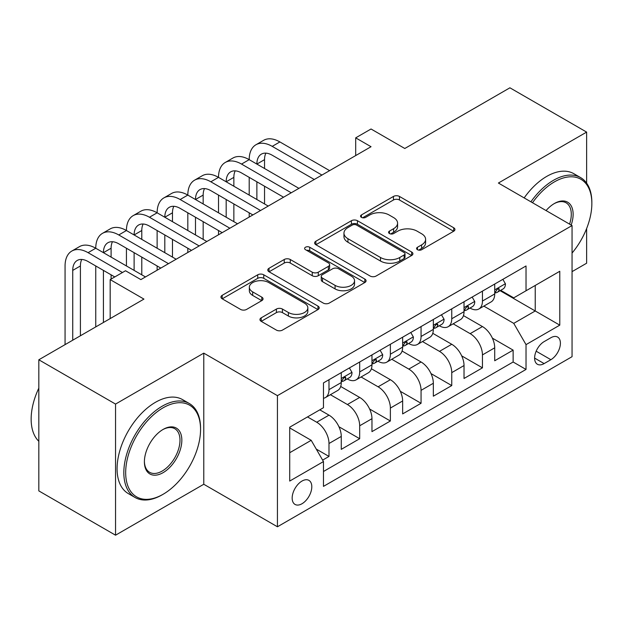 <?xml version="1.0" encoding="UTF-8"?>
<svg xmlns="http://www.w3.org/2000/svg" width="623" height="623" viewBox="0 0 623 623"><rect width="100%" height="100%" fill="white"/><g stroke="black" fill="none" stroke-linecap="round" stroke-linejoin="round"><path stroke-width="0.93" d="M417.465 249.714A2.983 1.721 0 0 0 421.685 249.714L453.692 231.234A4.26 2.461 0 0 0 454.938 229.498A4.26 2.461 0 0 0 453.692 227.753L399.468 196.447A4.26 2.461 0 0 0 393.44 196.447L361.433 214.927A2.983 1.721 0 0 0 360.561 216.15A2.983 1.721 0 0 0 361.433 217.365A2.983 1.721 0 0 0 365.654 217.365L369.797 214.974A13.636 7.873 0 0 1 389.071 214.974L393.596 217.583A13.636 7.873 0 0 1 397.583 223.143A13.636 7.873 0 0 1 393.596 228.711L389.453 231.102A2.983 1.721 0 0 0 388.581 232.324A2.983 1.721 0 0 0 389.453 233.539A2.983 1.721 0 0 0 393.666 233.539L397.809 231.149A13.636 7.873 0 0 1 417.091 231.149L421.607 233.757A13.636 7.873 0 0 1 425.602 239.318A13.636 7.873 0 0 1 421.607 244.886L417.465 247.276A2.983 1.721 0 0 0 416.592 248.499A2.983 1.721 0 0 0 417.465 249.714L417.465 247.276M301.984 503.75A13.885 8.021 120 0 0 311.056 491.508A13.885 8.021 120 0 0 308.93 480.38A13.885 8.021 120 0 0 301.984 481.065A13.885 8.021 120 0 0 292.911 493.307A13.885 8.021 120 0 0 295.045 504.435A13.885 8.021 120 0 0 301.984 503.75M261.201 317.847A4.26 2.461 0 0 0 259.947 319.583A4.26 2.461 0 0 0 261.201 321.328L276.41 330.104A4.26 2.461 0 0 0 282.437 330.104L317.979 309.584A4.26 2.461 0 0 0 319.225 307.848A4.26 2.461 0 0 0 317.979 306.103L263.755 274.798A4.26 2.461 0 0 0 257.735 274.798L222.185 295.325A4.26 2.461 0 0 0 220.939 297.062A4.26 2.461 0 0 0 222.185 298.799L240.564 309.413A4.26 2.461 0 0 0 246.591 309.413L261.8 300.629A4.26 2.461 0 0 0 263.046 298.892A4.26 2.461 0 0 0 261.8 297.148L252.689 291.891A11.393 6.58 0 0 1 249.348 287.234A11.393 6.58 0 0 1 256.388 281.16A11.393 6.58 0 0 1 268.801 282.585L304.499 303.191A11.393 6.58 0 0 1 307.84 307.848A11.393 6.58 0 0 1 300.8 313.922A11.393 6.58 0 0 1 288.387 312.497L282.437 309.063A4.26 2.461 0 0 0 276.41 309.063L261.201 317.847L261.201 321.328M586.632 183.154L586.632 132.099L509.91 87.804L404.794 148.492L371.035 129L355.694 137.854L371.035 146.717L140.868 279.602L125.519 270.748L110.178 279.602L110.178 318.587M115.543 404.078L115.543 535.196L203.776 484.258L203.776 353.14L115.543 404.078L38.821 359.783L143.936 299.095L110.178 279.602M203.776 353.14L277.437 395.66L572.054 225.565L572.054 356.683L277.437 526.778L277.437 395.66M586.632 132.099L498.4 183.037L572.054 225.565M370.093 276.02A4.26 2.461 0 0 0 376.121 276.02L411.671 255.492A4.26 2.461 0 0 0 412.917 253.756A4.26 2.461 0 0 0 411.671 252.019L357.446 220.713A4.26 2.461 0 0 0 351.419 220.713L315.869 241.233A4.26 2.461 0 0 0 314.623 242.97A4.26 2.461 0 0 0 315.869 244.714L370.093 276.02M306.672 250.36A2.983 1.721 0 0 1 309.693 250.781L309.693 247.238L364.821 279.065A4.26 2.461 0 0 1 366.075 280.802A4.26 2.461 0 0 1 364.821 282.538L329.279 303.066A4.26 2.461 0 0 1 323.251 303.066L269.027 271.76L269.027 268.279A4.26 2.461 0 0 0 267.781 270.016A4.26 2.461 0 0 0 269.027 271.76M269.027 268.279L284.244 259.495A4.26 2.461 0 0 1 290.263 259.495L312.255 272.189A4.26 2.461 0 0 0 318.283 272.189L328.376 266.364A4.26 2.461 0 0 0 329.622 264.627A4.26 2.461 0 0 0 328.376 262.89L305.48 249.667A2.983 1.721 0 0 1 304.608 248.452A2.983 1.721 0 0 1 306.446 246.864A2.983 1.721 0 0 1 309.693 247.238M115.543 535.196L38.821 490.901L38.821 359.783M572.054 271.636L586.632 263.218L586.632 228.532M322.628 460.117L328.991 456.441L316.258 449.082M307.513 416.927L316.718 422.238A17.358 10.023 60 0 1 328.991 443.506L341.272 436.419L341.272 449.354L359.681 438.717L338.928 426.739M330.392 394.702L347.408 404.522A17.358 10.023 60 0 1 359.681 425.782L371.962 418.695L371.962 431.63L390.372 421L369.618 409.015M361.083 376.985L378.099 386.805A17.358 10.023 60 0 1 390.372 408.065L402.645 400.978L402.645 413.913L421.062 403.283L400.309 391.299M391.774 359.261L408.789 369.089A17.358 10.023 60 0 1 421.062 390.348L433.335 383.262L433.335 396.197L451.753 385.567L430.999 373.582M422.464 341.544L439.472 351.364A17.358 10.023 60 0 1 451.753 372.632L464.026 365.545L464.026 378.48L482.443 367.843L482.443 354.908A17.358 10.023 -120 0 0 470.163 333.648L453.155 323.828M461.69 355.865L482.443 367.843M341.272 436.419A17.358 10.023 -120 0 0 328.991 415.152L319.786 409.841M371.962 418.695A17.358 10.023 -120 0 0 359.681 397.435L340.703 386.478M402.645 400.978A17.358 10.023 -120 0 0 390.372 379.719L371.394 368.761M433.335 383.262A17.358 10.023 -120 0 0 421.062 361.994L402.084 351.037M464.026 365.545A17.358 10.023 -120 0 0 451.753 344.278L432.775 333.321M550.88 337.721L544.128 341.622A13.457 7.764 120 0 0 535.336 353.475A13.457 7.764 120 0 0 537.4 364.26A13.457 7.764 120 0 0 544.128 363.591L550.88 359.697A13.457 7.764 120 0 0 559.672 347.836A13.457 7.764 120 0 0 557.608 337.059A13.457 7.764 120 0 0 550.88 337.721M289.711 452.719L311.196 440.313L323.469 461.573L323.469 486.384L526.022 369.439L526.022 344.636L513.741 323.368L483.845 306.111M323.469 461.573L289.711 481.065L289.711 427.199L323.469 407.715L323.469 382.904L526.022 265.966L526.022 290.77L559.781 271.278L559.781 325.144L526.022 344.636M347.245 378.916L347.408 379.01A17.358 10.023 60 0 0 356.083 379.866L368.364 372.78A17.358 10.023 -120 0 0 371.962 364.829L371.962 354.908M377.935 361.2L378.099 361.285A17.358 10.023 60 0 0 386.774 362.15L399.055 355.063A17.358 10.023 -120 0 0 402.645 347.112L402.645 337.191M408.626 343.475L408.789 343.569A17.358 10.023 60 0 0 417.465 344.433L429.745 337.339A17.358 10.023 -120 0 0 433.335 329.396L433.335 319.474M439.316 325.759L439.472 325.852A17.358 10.023 60 0 0 448.155 326.709L460.428 319.622A17.358 10.023 -120 0 0 464.026 311.679L464.026 301.758M323.469 471.502L513.134 362.002L513.134 350.126L494.717 360.756L494.717 347.821A17.358 10.023 -120 0 0 482.443 326.561L463.465 315.604M470.007 308.042L470.163 308.136A17.358 10.023 -120 0 0 478.846 308.992A17.358 10.023 -120 0 0 482.443 301.049L482.443 291.12M478.846 308.992L491.119 301.906A17.358 10.023 -120 0 0 494.717 293.955L494.717 284.033M328.991 379.719L328.991 389.64A17.358 10.023 60 0 1 325.401 397.583A17.358 10.023 60 0 1 323.469 398.284M325.401 397.583L337.674 390.496A17.358 10.023 -120 0 0 341.272 382.553L341.272 372.632M359.681 361.994L359.681 371.923A17.358 10.023 60 0 1 356.083 379.866M390.372 344.278L390.372 354.199A17.358 10.023 60 0 1 386.774 362.15M421.062 326.561L421.062 336.482A17.358 10.023 60 0 1 417.465 344.433M451.753 308.844L451.753 318.766A17.358 10.023 60 0 1 448.155 326.709M451.753 372.632L451.753 385.567M421.062 390.348L421.062 403.283M390.372 408.065L390.372 421M359.681 425.782L359.681 438.717M328.991 443.506L328.991 456.441M311.196 440.313L289.711 427.908M513.741 323.368L535.227 310.97L535.227 285.451L559.781 271.278M500.082 290.676L559.781 325.144M500.697 290.326L513.741 297.856L526.022 290.77M203.776 484.258L277.437 526.778M355.694 137.854L355.694 155.579M492.372 338.141L513.134 350.126M513.134 362.002L526.022 369.439M418.656 250.135L421.607 248.429A13.636 7.873 0 0 0 425.602 242.869L425.602 239.318M397.583 223.143L397.583 226.694A13.636 7.873 0 0 1 393.596 232.254L390.644 233.96M453.63 231.265L399.468 199.991A4.26 2.461 0 0 0 393.44 199.991L362.625 217.785M411.608 255.531L357.446 224.257A4.26 2.461 0 0 0 351.419 224.257L315.931 244.746M404.132 254.971A2.983 1.721 0 0 0 405.012 253.756A2.983 1.721 0 0 0 404.132 252.541L356.543 225.059A2.983 1.721 0 0 0 352.322 225.059L347.953 227.582A13.636 7.873 0 0 0 343.958 233.15A13.636 7.873 0 0 0 347.953 238.71L380.489 257.494A13.636 7.873 0 0 0 399.771 257.494L404.132 254.971L404.132 258.514A2.983 1.721 0 0 0 405.012 257.299L405.012 253.756M343.958 233.15L343.958 236.693A13.636 7.873 0 0 0 347.953 242.254L347.953 238.71M404.132 258.514L399.771 261.037A13.636 7.873 0 0 1 380.489 261.037L347.953 242.254M269.089 271.792L284.244 263.038L284.244 259.495M329.622 264.627L329.622 268.17A4.26 2.461 0 0 1 328.376 269.907L318.283 275.732A4.26 2.461 0 0 1 312.255 275.732L290.263 263.038A4.26 2.461 0 0 0 284.244 263.038M309.693 250.781L364.767 282.569M335.073 285.365A11.393 6.58 0 0 0 347.494 286.79A11.393 6.58 0 0 0 354.534 280.716A11.393 6.58 0 0 0 351.193 276.059L338.616 268.801A4.26 2.461 0 0 0 332.589 268.801L322.496 274.626A4.26 2.461 0 0 0 321.25 276.363A4.26 2.461 0 0 0 322.496 278.107L335.073 285.365L335.073 288.908A11.393 6.58 0 0 0 347.494 290.334A11.393 6.58 0 0 0 354.534 284.259L354.534 280.716M321.25 276.363L321.25 279.906A4.26 2.461 0 0 0 322.496 281.651L322.496 278.107M335.073 288.908L322.496 281.651M307.84 307.848L307.84 311.391A11.393 6.58 0 0 1 300.8 317.465A11.393 6.58 0 0 1 288.387 316.04L282.437 312.606A4.26 2.461 0 0 0 276.41 312.606L261.255 321.359M249.348 287.234L249.348 290.777A11.393 6.58 0 0 0 252.689 295.434L252.689 291.891M261.746 300.66L252.689 295.434M317.925 309.615L263.755 278.341A4.26 2.461 0 0 0 257.735 278.341L222.247 298.838M502.847 279.338L505.455 283.854A11.502 6.643 60 0 1 503.08 288.947L497.247 292.312A11.502 6.643 -120 0 0 499.249 289.664L499.007 288.644L497.567 288.932L495.565 291.79A11.502 6.643 60 0 1 494.717 293.425M65.065 344.636L65.065 265.966A32.552 18.791 60 0 1 71.801 251.061L79.479 246.63A32.552 18.791 60 0 1 95.755 248.242A32.552 18.791 60 0 1 102.491 233.345L110.162 228.914A32.552 18.791 60 0 1 126.438 230.526A32.552 18.791 60 0 1 133.182 215.628L140.853 211.197A32.552 18.791 60 0 1 157.128 212.809A32.552 18.791 60 0 1 163.872 197.904L171.543 193.48A32.552 18.791 60 0 1 187.819 195.092A32.552 18.791 60 0 1 194.563 180.187L202.234 175.756A32.552 18.791 60 0 1 218.509 177.368A32.552 18.791 60 0 1 225.253 162.471L232.924 158.04A32.552 18.791 60 0 1 249.2 159.652A32.552 18.791 60 0 1 255.944 144.754L263.615 140.323A32.552 18.791 60 0 1 279.891 141.935L329.606 170.64M255.944 144.754A32.552 18.791 60 0 1 272.22 146.366L321.935 175.063M495.098 292.849L495.145 292.849A11.502 6.643 -120 0 0 497.247 292.312M314.265 179.494L272.22 155.22A21.704 12.53 -120 0 0 261.364 154.146A21.704 12.53 -120 0 0 256.871 164.083L264.541 159.652L264.541 168.514M265.904 153.149A21.704 12.53 -120 0 0 264.541 159.652M256.871 181.799L256.871 199.516M264.541 186.23L264.541 203.947M249.2 217.061L249.2 212.809M249.2 195.092L249.2 177.368M572.054 253.063A52.947 30.574 120 0 0 591.85 203.503A52.947 30.574 120 0 0 554.408 181.885A52.947 30.574 120 0 0 532.494 202.724M530.913 201.813A54.256 31.321 -60 0 1 553.489 180.296A54.256 31.321 -60 0 1 580.613 177.61A54.256 31.321 -60 0 1 591.85 202.444L591.85 203.503M546.083 210.566A26.478 15.287 -60 0 1 554.408 203.503L554.408 203.503A26.478 15.287 -60 0 1 571.174 225.059M524.161 197.912A54.256 31.321 -60 0 1 546.737 176.395A54.256 31.321 -60 0 1 573.861 173.708L580.613 177.61M569.57 224.124A25.169 14.531 120 0 0 566.073 202.786A25.169 14.531 120 0 0 553.94 203.783M162.198 494.802L163.117 494.265A52.947 30.574 120 0 0 200.559 429.418A52.947 30.574 120 0 0 163.117 407.8A52.947 30.574 120 0 0 125.675 472.647A52.947 30.574 120 0 0 163.117 494.265L162.198 494.802A54.256 31.321 -60 0 1 135.066 497.489A54.256 31.321 -60 0 1 126.749 454.011A54.256 31.321 -60 0 1 162.198 406.204A54.256 31.321 -60 0 1 189.322 403.517A54.256 31.321 -60 0 1 200.559 428.351L200.559 429.418M163.117 472.647A26.478 15.287 -60 0 1 144.396 461.838A26.478 15.287 -60 0 1 163.117 429.418L163.117 429.418A26.478 15.287 -60 0 1 181.838 440.227A26.478 15.287 -60 0 1 163.117 472.647M144.404 461.3A25.169 14.531 120 0 0 149.606 472.304A25.169 14.531 120 0 0 162.198 471.058A25.169 14.531 120 0 0 178.637 448.872A25.169 14.531 120 0 0 174.783 428.702A25.169 14.531 120 0 0 162.65 429.691M135.066 497.489L128.315 493.587A54.256 31.321 -60 0 1 119.998 450.118A54.256 31.321 -60 0 1 155.446 402.31A54.256 31.321 -60 0 1 182.57 399.623L189.322 403.517M38.821 441.286A54.256 31.321 -60 0 1 38.821 388.129M472.164 297.062L474.765 301.579A11.502 6.643 60 0 1 472.39 306.664L466.557 310.028A11.502 6.643 -120 0 0 468.558 307.38L468.317 306.36L466.876 306.648L464.875 309.506A11.502 6.643 60 0 1 464.026 311.142M225.253 162.471A32.552 18.791 60 0 1 241.529 164.083L249.2 159.652L298.915 188.356M241.529 164.083L291.245 192.787M464.415 310.573L464.454 310.573A11.502 6.643 -120 0 0 466.557 310.028M283.574 197.218L241.529 172.937A21.704 12.53 -120 0 0 230.674 171.862A21.704 12.53 -120 0 0 226.18 181.799L233.859 177.368L233.859 186.23M235.214 170.866A21.704 12.53 -120 0 0 233.859 177.368M226.18 199.516L226.18 217.24M233.859 203.947L233.859 221.663M218.509 234.778L218.509 230.526M218.509 212.809L218.509 195.092M441.473 314.779L444.074 319.295A11.502 6.643 60 0 1 441.699 324.381L435.866 327.753A11.502 6.643 -120 0 0 437.868 325.105L437.626 324.085L436.186 324.365L434.184 327.231A11.502 6.643 60 0 1 433.335 328.866M194.563 180.187A32.552 18.791 60 0 1 210.839 181.799L218.509 177.368L268.225 206.073M210.839 181.799L260.554 210.504M433.725 328.29L433.772 328.29A11.502 6.643 -120 0 0 435.866 327.753M252.883 214.935L210.839 190.661A21.704 12.53 -120 0 0 199.991 189.587A21.704 12.53 -120 0 0 195.49 199.516L203.168 195.092L203.168 203.947M204.523 188.582A21.704 12.53 -120 0 0 203.168 195.092M195.49 217.24L195.49 234.957M203.168 221.663L203.168 239.388M187.819 252.494L187.819 248.242M187.819 230.526L187.819 212.809M410.783 332.495L413.392 337.012A11.502 6.643 60 0 1 411.009 342.105L405.176 345.469A11.502 6.643 -120 0 0 407.177 342.821L406.936 341.801L405.503 342.082L403.494 344.947A11.502 6.643 60 0 1 402.645 346.583M163.872 197.904A32.552 18.791 60 0 1 180.148 199.516L187.819 195.092L237.534 223.789M180.148 199.516L229.864 228.22M403.034 346.006L403.081 346.006A11.502 6.643 -120 0 0 405.176 345.469M222.193 232.652L180.148 208.378A21.704 12.53 -120 0 0 169.3 207.303A21.704 12.53 -120 0 0 164.807 217.24L172.478 212.809L172.478 221.663M173.833 206.299A21.704 12.53 -120 0 0 172.478 212.809M164.807 234.957L164.807 252.673M172.478 239.388L172.478 257.104M157.128 270.218L157.128 265.966M157.128 248.242L157.128 230.526M380.092 350.212L382.701 354.728A11.502 6.643 60 0 1 380.318 359.821L374.485 363.186A11.502 6.643 -120 0 0 376.487 360.538L376.245 359.518L374.812 359.806L372.803 362.664A11.502 6.643 60 0 1 371.962 364.299M133.182 215.628A32.552 18.791 60 0 1 149.458 217.24L157.128 212.809L206.852 241.514M149.458 217.24L199.173 245.937M372.344 363.723L372.39 363.723A11.502 6.643 -120 0 0 374.485 363.186M191.502 250.368L149.458 226.094A21.704 12.53 -120 0 0 138.61 225.02A21.704 12.53 -120 0 0 134.116 234.957L141.787 230.526L141.787 239.388M143.142 224.023A21.704 12.53 -120 0 0 141.787 230.526M134.116 252.673L134.116 270.39M141.787 257.104L141.787 274.821M126.438 265.966L126.438 248.242M349.402 367.936L352.011 372.453A11.502 6.643 60 0 1 349.628 377.538L343.795 380.902A11.502 6.643 -120 0 0 345.796 378.254L345.555 377.234L344.122 377.522L342.12 380.38A11.502 6.643 60 0 1 341.272 382.016M102.491 233.345A32.552 18.791 60 0 1 118.767 234.957L126.438 230.526L176.161 259.23M118.767 234.957L168.483 263.661M341.653 381.447L341.7 381.447A11.502 6.643 -120 0 0 343.795 380.902M160.812 268.092L118.767 243.811A21.704 12.53 -120 0 0 107.919 242.736A21.704 12.53 -120 0 0 103.426 252.673L111.096 248.242L111.096 257.104M112.459 241.74A21.704 12.53 -120 0 0 111.096 248.242M103.426 270.39L103.426 322.488M111.096 274.821L111.096 279.073M95.755 326.911L95.755 265.966M71.801 251.061A32.552 18.791 60 0 1 88.077 252.673L95.755 248.242L145.471 276.947M88.077 252.673L122.451 272.516M114.78 276.947L88.077 261.535A21.704 12.53 -120 0 0 77.229 260.461A21.704 12.53 -120 0 0 72.735 270.39L72.735 340.205M81.769 259.456A21.704 12.53 -120 0 0 80.406 265.966L80.406 335.774M316.718 422.238L328.991 415.152M347.408 404.522L359.681 397.435M378.099 386.805L390.372 379.719M408.789 369.089L421.062 361.994M439.472 351.364L451.753 344.278M470.163 333.648L482.443 326.561M482.443 301.049L494.717 293.955M328.991 389.64L341.272 382.553M359.681 371.923L371.962 364.829M390.372 354.199L402.645 347.112M421.062 336.482L433.335 329.396M451.753 318.766L464.026 311.679M482.443 354.908L494.717 347.821M536.162 351.201L550.88 359.697M534.612 358.1L544.128 363.591M421.607 248.429L421.607 244.886M389.453 233.539L389.453 231.102M393.596 232.254L393.596 228.711M361.433 217.365L361.433 214.927M393.44 199.991L393.44 196.447M399.468 199.991L399.468 196.447M453.692 231.234L453.692 227.753M315.869 244.714L315.869 241.233M351.419 224.257L351.419 220.713M357.446 224.257L357.446 220.713M411.671 255.492L411.671 252.019M380.489 261.037L380.489 257.494M399.771 261.037L399.771 257.494M290.263 263.038L290.263 259.495M312.255 275.732L312.255 272.189M318.283 275.732L318.283 272.189M328.376 269.907L328.376 266.364M364.821 282.538L364.821 279.065M276.41 312.606L276.41 309.063M282.437 312.606L282.437 309.063M288.387 316.04L288.387 312.497M261.8 300.629L261.8 297.148M222.185 298.799L222.185 295.325M257.735 278.341L257.735 274.798M263.755 278.341L263.755 274.798M317.979 309.584L317.979 306.103M505.385 283.73L494.717 289.882M279.891 141.935L272.22 146.366M497.761 288.807L499.249 289.664M474.695 301.446L464.026 307.598M467.071 306.524L468.558 307.38M444.004 319.163L433.335 325.323M436.38 324.24L437.868 325.105M413.314 336.879L402.645 343.039M405.698 341.965L407.177 342.821M382.623 354.604L371.962 360.756M375.007 359.681L376.487 360.538M351.933 372.32L341.272 378.473M344.317 377.398L345.796 378.254M80.406 265.966L72.735 270.39"/></g></svg>

